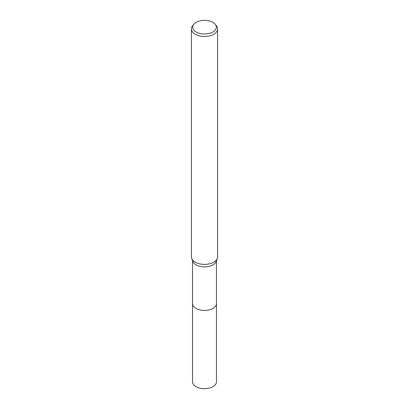 <?xml version="1.0" encoding="UTF-8"?>
<svg xmlns="http://www.w3.org/2000/svg" width="409" height="409" viewBox="0 0 409 409"><rect width="100%" height="100%" fill="white"/><g stroke="black" fill="none" stroke-linecap="round" stroke-linejoin="round"><path stroke-width="0.61" d="M216.468 260.697L216.468 303.539A11.968 6.912 180 0 1 212.966 308.427A11.968 6.912 180 0 1 199.919 309.925A11.968 6.912 180 0 1 192.532 303.539L192.532 260.697M216.468 303.396A11.973 6.912 180 0 1 212.966 308.432A11.973 6.912 180 0 1 199.802 309.899A11.973 6.912 180 0 1 192.532 303.396M215.303 24.382L216.453 25.859A13.093 7.556 180 0 1 217.593 28.947L217.593 256.842A13.093 7.556 180 0 1 217.307 258.401L216.213 261.402A11.968 6.912 180 0 1 212.966 264.858A11.968 6.912 180 0 1 201.095 266.596A11.968 6.912 180 0 1 192.787 261.402L191.693 258.401A13.093 7.556 180 0 1 191.407 256.842L191.407 28.947A13.093 7.556 180 0 1 192.547 25.859L193.697 24.382A11.835 6.83 180 0 1 196.131 22.337A11.835 6.83 180 0 1 215.303 24.382A11.835 6.83 180 0 1 212.869 31.999A11.835 6.83 180 0 1 197.787 32.797A11.835 6.83 180 0 1 193.697 24.382M217.307 258.401A13.093 7.556 180 0 1 213.759 262.184A13.093 7.556 180 0 1 200.773 264.086A13.093 7.556 180 0 1 191.693 258.401M217.593 28.947A13.093 7.556 180 0 1 213.759 34.29A13.093 7.556 180 0 1 199.49 35.931A13.093 7.556 180 0 1 191.407 28.947M216.468 303.335A11.973 6.912 180 0 1 216.473 303.544L216.468 381.771A11.968 6.912 180 0 1 209.081 388.156A11.968 6.912 180 0 1 196.034 386.658A11.968 6.912 180 0 1 192.532 381.771L192.527 303.544A11.973 6.912 180 0 1 192.532 303.335M216.473 303.544A11.973 6.912 180 0 1 209.081 309.93A11.973 6.912 180 0 1 196.034 308.432A11.973 6.912 180 0 1 192.527 303.544"/></g></svg>
